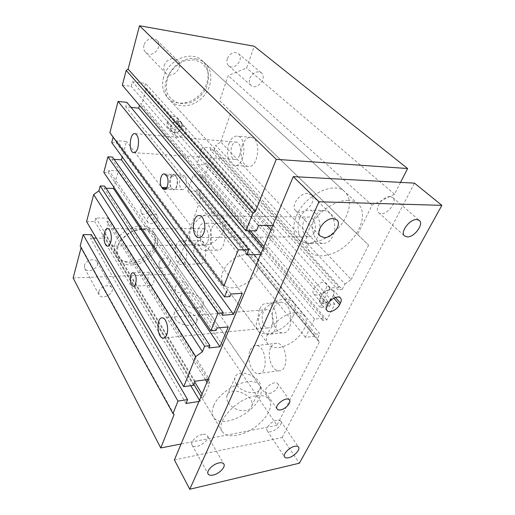 <?xml version="1.0" encoding="UTF-8"?>
<svg xmlns="http://www.w3.org/2000/svg" width="515" height="515" viewBox="0 0 515 515"><rect width="100%" height="100%" fill="white"/><g stroke="black" fill="none" stroke-linecap="round" stroke-linejoin="round"><path stroke-width="0.39" stroke-dasharray="2.58 1.93" d="M317.317 338.728L198.771 194.116L201.05 197.728L319.274 342.166L317.317 338.728L319.828 333.759L200.322 189.649L198.771 194.116M214.066 150.168L342.224 289.43L344.973 283.99L215.74 145.365L214.066 150.168L210.223 149.878L337.917 289.7L339.063 287.409L210.918 147.857L210.223 149.878M344.973 283.99L351.178 279.445L220.658 141.85L215.74 145.365M200.322 189.649L196.55 189.507L195.9 191.4L187.801 191.117L193.35 174.714L201.513 175.126L200.844 177.063L204.642 177.244L209.56 163.113L205.736 162.875L205.054 164.851L196.852 164.356L202.646 147.226L210.918 147.857M339.063 287.409L329.761 287.975L320.201 307.358L329.433 306.612L330.553 304.384L334.84 304.05L326.825 319.912L322.557 320.317L323.652 318.148L314.453 318.997L305.408 337.331L314.53 336.321L315.592 334.216L196.55 189.507M315.592 334.216L319.828 333.759M220.658 141.85L231.19 111.845L219.667 100.766L228.203 75.608L246.576 68.012L254.223 46.234M400.554 182.387L394.535 194.207L372.042 205.208L357.552 234.512L368.631 245.14L231.19 111.845M368.631 245.14L351.178 279.445M314.465 217.813C309.721 227.533 314.401 242.694 322.577 243.441C329.24 243.395 333.308 238.464 334.795 228.66C334.814 218.598 331.551 212.541 325.01 210.487C320.562 210.062 317.047 212.502 314.465 217.813M242.526 144.87C239.147 153.438 242.121 165.547 247.902 166.281C258.337 169.049 262 138.722 251.288 137.363C247.618 136.977 244.702 139.475 242.526 144.87M342.224 289.43L337.917 289.7M73.136 277.958L174.302 273.922L201.05 197.728M80.179 246.041L81.228 247.194L81.1 247.696M93.395 238.155L90.376 238.181L91.335 234.621M86.584 221.585L94.824 221.637L95.809 217.98L107.976 218.103L106.966 221.72L108.832 221.733L105.234 234.563L103.38 234.576L102.401 238.091L96.331 238.136M106.064 188.232L104.107 188.162L104.661 186.102M103.805 172.338L108.311 172.557L108.877 170.446L118.353 170.922L113.841 187.209M114.105 159.373L111.89 159.238L112.476 157.081M111.71 142.539L116.293 142.88L116.892 140.672L126.523 141.406L122.229 156.927M130.997 107.339L125.718 106.779L126.896 102.382M122.325 85.194L131.222 86.301L132.439 81.769L145.565 83.456L144.316 87.936L146.324 88.187L141.876 104.036L139.88 103.811L139.449 105.375M163.628 77.153C161.491 85.393 162.779 92.217 167.491 97.625C175.3 106.148 190.672 104.461 200.058 94.49C209.579 84.66 210.95 68.65 202.337 60.789C191.702 49.82 168.045 59.579 163.628 77.153M114.89 244.432C113.731 248.616 114.085 252.305 115.959 255.498C120.523 263.146 133.649 263.828 143.627 257.352C153.682 251.005 158.401 238.954 153.335 231.705C146.286 219.538 118.746 228.325 114.89 244.432M227.289 58.742C226.42 61.678 226.877 64.008 228.647 65.733C234.338 71.225 244.651 58.459 238.374 53.624C233.868 51.339 230.173 53.045 227.289 58.742M143.962 45.23C143.286 48.062 143.82 50.438 145.552 52.35C151.809 59.315 163.77 46.53 156.817 40.254C153.161 36.34 145.327 39.346 143.962 45.23M84.486 265.38L84.763 268.444C87.614 274.334 100.547 267.324 97.052 261.82C95.03 257.564 85.593 260.204 84.486 265.38M158.935 263.165L159.219 266.558C162.186 271.56 173.491 263.957 169.963 259.341C167.98 255.955 160.223 258.62 158.935 263.165M140.724 209.373L141.116 212.669C144.052 217.356 153.876 210.513 150.444 206.174C148.5 203.058 141.773 205.247 140.724 209.373M167.497 121.398L167.079 122.776C166.577 124.572 166.834 126.085 167.845 127.327C171.74 129.844 175.016 128.673 177.675 123.793L178.1 122.428C178.634 120.581 178.364 119.023 177.295 117.761C173.381 115.309 170.117 116.519 167.497 121.398L171.244 125.666C173.896 120.755 177.186 119.525 181.113 121.971C182.181 123.246 182.445 124.804 181.904 126.664L181.692 127.347C178.995 132.258 175.692 133.449 171.785 130.932C170.768 129.69 170.517 128.164 171.032 126.355C173.684 121.45 176.973 120.22 180.894 122.673C181.962 123.935 182.226 125.499 181.692 127.347L181.473 128.035C178.776 132.941 175.473 134.132 171.572 131.615C170.555 130.379 170.304 128.853 170.819 127.051L171.244 125.666M229.928 296.563L116.293 142.88M175.686 175.879L174.25 174.9C170.639 173.812 168.566 184.711 171.669 188.265L173.162 189.301C176.748 190.421 178.859 179.381 175.686 175.879L173.883 174.437C170.272 173.355 168.199 184.248 171.302 187.795L173.529 189.771C177.128 190.898 179.239 179.851 176.066 176.342L175.686 175.879M185.059 176.33L183.597 175.357C179.001 174.109 177.855 189.057 182.49 189.636C183.958 189.81 185.136 188.677 186.031 186.243C187.1 182.259 186.778 178.956 185.059 176.33M153.644 282.78C154.693 277.379 153.85 273.832 151.114 272.152C147.129 271.244 147.078 285.007 151.062 285.304C152.144 285.4 153 284.563 153.644 282.78M174.836 130.701C177.533 125.763 180.842 124.514 184.776 126.967C189.256 131.505 179.555 140.286 175.583 135.297C174.566 134.055 174.315 132.522 174.836 130.701M147.316 218.843C148.41 214.684 155.221 212.431 157.165 215.547C160.596 219.886 150.625 226.845 147.689 222.158L147.316 218.843M314.24 232.542C317.124 226.729 314.35 217.51 309.65 217.06C301.32 215.322 299.878 235.992 308.24 236.784C310.725 237.022 312.721 235.606 314.24 232.542M239.758 155.06C241.419 148.41 240.408 144.11 236.713 142.159C230.527 140.576 228.518 158.678 234.756 159.438C236.81 159.663 238.477 158.202 239.758 155.06M207.828 241.387C209.747 236.617 207.757 228.95 204.59 228.75C199.086 227.617 198.526 244.4 204.037 244.78C205.614 244.895 206.876 243.762 207.828 241.387M272.075 324.778C274.759 319.442 271.65 309.747 267.285 309.65C260.12 308.536 260.648 327.701 267.787 327.946C269.577 328.036 271.006 326.98 272.075 324.778M273.826 307.777C269.377 316.719 274.604 332.703 282.226 332.877C294.4 334.711 293.499 302.595 281.37 302.266C278.171 302.099 275.654 303.94 273.826 307.777M259.811 308.865C261.614 304.97 264.098 303.116 267.259 303.29C279.227 303.65 280.134 336.231 268.109 334.332C260.59 334.132 255.434 317.916 259.811 308.865M211.446 229.085C208.24 237.08 211.601 249.749 217.13 250.11C226.497 252.06 227.54 223.864 218.096 223.246C215.283 223.04 213.068 224.984 211.446 229.085M198.339 229.078C199.929 224.926 202.112 222.956 204.873 223.162C214.169 223.787 213.159 252.344 203.946 250.361C198.5 249.994 195.198 237.17 198.339 229.078M228.885 143.756C231.023 138.284 233.9 135.748 237.512 136.127C248.069 137.473 244.477 168.231 234.19 165.437C228.499 164.703 225.557 152.446 228.885 143.756M299.91 217.633C302.459 212.244 305.936 209.76 310.333 210.191C316.809 212.277 320.04 218.424 320.027 228.641C318.56 238.6 314.53 243.608 307.938 243.653C299.852 242.887 295.224 227.501 299.91 217.633M175.248 287.692C176.658 283.07 184.647 280.205 186.61 283.572C190.125 288.143 178.409 296.08 175.467 291.104L175.248 287.692M98.796 291.696C100.026 286.424 109.779 283.533 111.787 287.788C115.283 293.273 101.867 300.67 99.035 294.786L98.796 291.696M164.163 65.727C165.682 59.637 173.858 56.418 177.559 60.397C184.621 66.757 171.997 80.102 165.669 73.033C163.905 71.096 163.403 68.656 164.163 65.727M249.82 78.293C252.923 72.403 256.766 70.594 261.337 72.866C267.665 77.733 256.773 90.981 251.056 85.445C249.273 83.707 248.861 81.325 249.82 78.293M194.728 245.526C192.011 252.459 194.96 263.699 199.64 263.938C207.474 265.502 207.976 241.046 200.097 240.647C197.824 240.499 196.035 242.127 194.728 245.526M175.995 245.797C177.269 242.34 179.008 240.685 181.222 240.833C188.902 241.252 188.432 266.139 180.791 264.53C176.233 264.285 173.355 252.846 175.995 245.797M270.723 347.722C266.622 355.653 271.746 370.787 278.686 370.755C289.488 372.107 287.55 343.254 276.877 343.254C274.27 343.164 272.216 344.657 270.723 347.722M250.303 350.103C251.764 346.981 253.773 345.475 256.335 345.578C266.796 345.623 268.714 375.087 258.124 373.645C251.32 373.632 246.292 358.17 250.303 350.103M174.965 318.534C179.188 325.995 195.751 328.119 196.627 321.424C199.112 312.714 175.396 305.144 173.954 314.221L174.965 318.534M181.344 301.095L180.269 296.846C181.615 287.962 205.678 295.7 203.277 304.217C202.492 310.777 185.715 308.472 181.344 301.095M228.299 402.582C233.398 411.459 250.342 413.738 251.79 405.865C255.266 394.973 229.175 384.686 226.864 396.029C226.381 398.069 226.857 400.252 228.299 402.582M236.436 384.448C234.949 382.136 234.434 379.98 234.898 377.978C237.074 366.822 263.616 377.283 260.268 387.975C258.923 395.72 241.735 393.267 236.436 384.448M293.479 315.27C287.396 329.433 263.925 339.604 257.854 330.34C253.67 324.926 258.086 313.654 267.639 306.219C277.128 298.706 289.121 297.084 293.389 302.434C295.861 305.691 295.893 309.972 293.479 315.27M257.185 270.62C259.264 265.463 259.026 261.214 256.464 257.867C252.054 252.363 240.511 253.425 231.673 260.423C222.783 267.343 219.017 278.306 223.317 283.894C229.613 293.415 251.957 284.422 257.185 270.62M213.725 405.659C220.446 388.168 253.612 374.193 259.747 385.696C261.845 388.947 261.717 393.1 259.367 398.147C252.047 415.29 219.712 428.963 213.429 416.944C211.704 413.983 211.8 410.223 213.725 405.659M296.511 215.791C304.732 195.088 334.531 180.675 344.889 191.863C350.464 197.773 350.882 205.981 346.144 216.493C337.048 236.971 307.828 250.56 297.599 238.419C292.958 233.018 292.597 225.473 296.511 215.791M256.412 230.797L131.222 86.301M258.594 225.441L132.439 81.769M260.596 254.481L261.839 254.455L263.97 249.389L266.3 249.344L274.147 230.778L271.791 230.778L274.012 225.506L145.565 83.456M274.012 225.506L272.757 225.499M271.791 230.778L270.942 229.825M267.06 225.473L144.316 87.936M274.147 230.778L146.324 88.187M266.3 249.344L263.918 246.563M250.425 230.804L141.876 104.036M263.97 249.389L263.139 248.417M248.127 230.804L139.88 103.811M261.839 254.455L261.015 253.483M246.614 254.822L125.718 106.779M230.965 294.02L116.892 140.672M242.282 293.331L126.523 141.406M222.3 315.257L111.89 159.238M216.139 330.366L108.311 172.557M217.111 327.978L108.877 170.446M228.235 326.954L118.353 170.922M208.961 347.96L104.107 188.162M193.428 385.297L94.824 221.637M195.076 381.255L95.809 217.98M198.932 401.455L200.078 401.275L201.7 397.413L203.863 397.078L209.83 382.954L207.654 383.263L209.335 379.265L107.976 218.103M209.335 379.265L208.176 379.426M207.654 383.263L207.004 382.22M205.491 379.8L106.966 221.72M209.83 382.954L108.832 221.733M203.863 397.078L202.035 394.059M194.747 382.059L105.234 234.563M201.7 397.413L201.069 396.363M193.814 384.351L103.38 234.576M200.078 401.275L199.447 400.219M190.743 385.684L102.401 238.091M186.005 403.502L90.376 238.181M174.102 414.581L81.228 247.194M319.274 342.166L276.973 425.326L174.302 273.922M276.973 425.326L181.08 443.994M314.53 336.321L195.9 191.4M305.408 337.331L187.801 191.117M314.453 318.997L193.35 174.714M323.652 318.148L201.513 175.126M322.557 320.317L200.844 177.063M326.825 319.912L204.642 177.244M334.84 304.05L209.56 163.113M330.553 304.384L205.736 162.875M329.433 306.612L205.054 164.851M320.201 307.358L196.852 164.356M329.761 287.975L202.646 147.226M357.552 234.512L219.667 100.766M372.042 205.208L228.203 75.608M394.535 194.207L246.576 68.012M194.644 59.811L184.962 60.673C178.37 63.551 173.046 68.135 168.978 74.43C166.203 81.203 165.695 87.647 167.459 93.775C170.517 99.06 175.029 102.395 180.99 103.785L190.325 102.685C196.569 99.878 201.674 95.5 205.633 89.565C208.485 83.127 209.199 76.819 207.783 70.652L202.788 63.422L194.644 59.811M195.809 58.942C199.447 59.54 202.549 61.008 205.125 63.351C213.751 71.218 212.328 87.286 202.743 97.168C193.299 107.191 177.862 108.922 170.047 100.386C155.562 86.932 175.151 54.513 195.809 58.942M348.192 200.451C337.422 200.052 322.821 208.498 314.131 220.291C305.331 233.443 303.882 243.878 309.779 251.597C317.465 259.966 335.812 255.569 348.758 242.887C361.839 230.347 366.796 211.955 358.273 204.165C355.73 201.854 352.369 200.612 348.192 200.451M141.973 229.439L133.211 231.171C127.347 234.01 122.705 237.962 119.287 243.016C117.053 248.282 116.866 253.058 118.72 257.358C121.727 260.899 125.982 262.856 131.486 263.223L139.958 261.369C145.545 258.601 150.013 254.816 153.367 250C155.672 244.94 156.032 240.228 154.448 235.87C151.687 232.156 147.528 230.012 141.973 229.439M142.867 229.072C148.597 229.188 152.801 231.106 155.498 234.84C160.564 242.082 155.794 254.165 145.694 260.551C135.67 267.066 122.499 266.416 117.941 258.775C110.422 248.14 126.806 228.37 142.867 229.072M255.723 395.913C237.222 398.192 215.025 422.03 222.203 431.486C226.362 438.452 241.419 436.495 253.914 427.907C266.474 419.422 273.916 406.116 269.319 399.543C266.847 396.177 262.315 394.966 255.723 395.913M332.999 296.048C334.029 293.891 334.042 292.198 333.051 290.981C330.823 288.078 322.866 291.838 320.588 296.91C319.603 299.022 319.59 300.676 320.536 301.861C322.77 304.816 330.669 301.101 332.999 296.048L333.398 295.243C334.435 293.08 334.447 291.387 333.45 290.17C331.216 287.261 323.266 291.02 320.98 296.099L320.188 297.722C319.21 299.827 319.197 301.475 320.143 302.659C322.364 305.614 330.269 301.899 332.6 296.846L332.999 296.048M269.197 393.479C274.115 392.868 279.941 386.308 277.791 383.772C275.21 379.491 262.534 388.632 265.689 392.514L269.197 393.479M326.137 288.394C327.141 286.25 327.141 284.563 326.137 283.34C322.435 278.609 309.528 289.874 313.783 294.104L316.905 295.153C320.813 294.522 323.89 292.269 326.137 288.394M213.564 213.184C199.17 212.264 183.823 232.381 191.715 241.406C196.183 247.49 207.571 246.814 215.837 240.248C224.173 233.778 227.533 222.879 222.68 217.092C220.562 214.607 217.523 213.3 213.564 213.184M295.056 312.772C279.503 313.352 260.577 335.922 268.238 344.31C272.461 350.058 284.859 348.069 294.496 340.428C304.211 332.87 309.084 321.302 304.5 315.837C302.485 313.487 299.337 312.47 295.056 312.772M276.896 420.253C271.56 421.07 265.064 428.087 267.188 430.701C269.783 435.272 284.003 425.255 280.746 421.167C280.051 420.234 278.77 419.925 276.896 420.253M307.719 193.518C299.711 192.771 290.389 206.026 295.604 210.584C301.713 217.62 318.45 201.217 311.453 194.985L307.719 193.518M390.08 196.576C383.051 195.887 373.806 209 378.673 212.618C384.055 218.115 398.848 202.266 392.694 197.515L390.08 196.576M202.408 434.377C196.595 435.291 190.041 442.108 192.063 445.095C194.657 450.528 210.712 440.595 207.365 435.664C206.534 434.383 204.886 433.952 202.408 434.377M174.392 459.934L282.098 437.544L299.395 463.197M282.098 437.544L414.472 183.134M166.77 187.621L171.302 187.795M165.791 174.946L175.312 175.409M166.145 188.516L172.036 188.735M166.525 175.879L176.066 176.342M167.079 122.776L170.819 127.051M177.675 123.793L181.473 128.035M178.1 122.428L181.904 126.664M327.958 304.043L320.98 296.099M335.42 297.49L333.398 295.243M327.147 305.672L320.188 297.722M333.817 298.204L332.6 296.846M164.375 173.961L173.883 174.437M164.607 189.449L173.529 189.771M174.25 174.9L183.597 175.357M182.49 189.636L173.162 189.301M133.778 286.153L151.062 285.304M133.263 272.821L151.114 272.152M167.845 127.327L171.572 131.615M177.295 117.761L181.113 121.971M171.785 130.932L175.583 135.297M180.894 122.673L184.776 126.96M141.116 212.669L147.689 222.158M150.444 206.174L157.165 215.547M309.65 217.06L199.653 215.631M308.24 236.784L199.64 237.57M236.713 142.159L135.188 133.655M234.756 159.438L134.119 152.685M204.59 228.75L107.86 228.66M204.037 244.78L108.028 246.119M267.285 309.65L162.508 317.903M267.787 327.946L164.092 337.988M282.22 332.877L268.109 334.332M281.37 302.266L267.259 303.29M217.13 250.11L203.946 250.361M218.096 223.246L204.873 223.162M247.902 166.281L234.19 165.437M251.288 137.363L237.512 136.127M322.577 243.441L307.938 243.653M325.01 210.487L310.333 210.191M159.219 266.558L175.467 291.104M169.963 259.341L186.61 283.572M84.763 268.444L99.035 294.786M97.052 261.82L111.787 287.788M145.558 52.35L165.669 73.033M156.817 40.254L177.559 60.397M228.647 65.733L251.056 85.445M238.374 53.624L261.337 72.866M199.64 263.938L180.791 264.53M200.097 240.647L181.222 240.833M278.686 370.755L258.124 373.645M276.877 343.254L256.335 345.578M196.627 321.424L203.277 304.217M173.954 314.221L180.269 296.846M251.79 405.865L260.268 387.975M226.864 396.029L234.898 377.978M257.854 330.34L223.317 283.894M293.389 302.434L256.464 257.867M115.959 255.498L213.429 416.944M153.335 231.705L259.747 385.696M167.491 97.631L297.599 238.419M202.337 60.789L344.889 191.857M358.273 204.165L205.125 63.351M309.779 251.597L170.047 100.386M269.319 399.543L155.498 234.84M222.203 431.486L117.941 258.775M340.537 297.992L333.45 290.17M327.051 310.609L320.143 302.659M277.089 408.974L265.689 392.514M289.443 400.02L277.791 383.772M333.051 290.981L326.137 283.34M313.783 294.104L320.536 301.861M304.5 315.837L222.68 217.092M268.238 344.31L191.715 241.406M267.188 430.701L284.563 456.979M280.746 421.167L298.533 447.084M295.604 210.584L320.272 236.128M311.453 194.985L336.939 219.944M378.667 212.618L404.552 235.992M392.694 197.515L419.3 220.407M192.063 445.095L208.099 473.929M207.365 435.664L223.877 464.041"/><path stroke-width="0.77" d="M81.1 247.696L73.136 277.958L160.751 447.953L174.102 414.581L173.014 413.564L80.179 246.041L83.16 234.653L91.335 234.621L187.602 399.601L186.005 403.502L198.932 401.455M96.331 238.136L93.395 238.155M93.672 194.548L86.584 221.585L183.733 386.681L195.732 356.592L93.672 194.548L98.893 190.833L100.193 185.941L204.642 346.215L202.421 351.713L98.893 190.833M204.642 346.215L209.908 345.642L104.661 186.102L100.193 185.941M113.841 187.209L113.487 188.496L106.064 188.232M107.925 156.805L103.805 172.338L210.828 330.868L217.942 313.223L107.925 156.805L112.476 157.081L223.304 312.805L222.3 315.257L233.501 314.356L121.431 159.817L114.105 159.373M122.229 156.927L121.431 159.817M226.973 290.827L224.521 296.91L111.71 142.539L113.12 137.248L109.882 132.683L223.78 286.25L113.12 137.248M223.78 286.25L238.284 249.884L248.713 249.685L126.896 102.382L118.077 101.41L109.882 132.683M139.449 105.375L138.67 108.156L130.997 107.339M126.188 70.439L122.325 85.194L245.887 230.81L252.865 213.319L126.188 70.439L128.1 69.094L139.507 25.75L254.223 46.234L407.597 168.534L400.554 182.387M202.421 351.713L195.732 356.592M166.77 334.686C165.836 337.1 164.588 338.233 163.017 338.091C156.753 337.666 156.219 316.558 162.508 317.903C166.339 318.083 169.113 328.853 166.77 334.686M110.68 242.443C109.882 245.031 108.8 246.26 107.455 246.125C102.743 245.694 103.155 227.43 107.86 228.66C110.577 228.879 112.309 237.241 110.68 242.443M135.722 283.623C135.104 285.432 134.267 286.282 133.224 286.179C129.355 285.87 129.394 271.894 133.263 272.821C135.915 274.534 136.739 278.132 135.722 283.623M233.501 314.356L242.282 293.331L230.965 294.02L229.928 296.563L224.521 296.91M238.284 249.884L118.077 101.41M137.878 147.76C136.784 151.23 135.342 152.858 133.559 152.646C128.158 151.906 129.825 132.04 135.188 133.655C138.4 135.728 139.301 140.428 137.878 147.76M203.811 232.864C202.466 236.276 200.683 237.846 198.468 237.582C191.007 236.681 192.211 213.725 199.653 215.631C203.85 216.113 206.367 226.388 203.811 232.864M162.566 188.387L161.839 187.441C158.781 183.861 160.822 172.873 164.375 173.961L166.525 175.879C169.66 179.42 167.581 190.563 164.04 189.43L162.566 188.387L166.145 188.516M252.865 213.319L255.389 211.498L128.1 69.094M272.757 225.499L258.594 225.441L256.412 230.797L245.887 230.81M270.942 229.825L267.06 225.473M263.918 246.563L250.425 230.804M263.139 248.417L248.127 230.804M261.015 253.483L138.67 108.156M248.713 249.685L246.614 254.822L260.596 254.481M217.942 313.223L223.304 312.805M209.908 345.642L208.961 347.96L219.969 346.743L228.235 326.954L217.111 327.978L216.139 330.366L210.828 330.868M219.969 346.743L113.487 188.496M208.176 379.426L195.076 381.255L193.428 385.297L183.733 386.681M207.004 382.22L205.491 379.8M202.035 394.059L194.747 382.059M201.069 396.363L193.814 384.351M199.447 400.219L190.743 385.684M173.014 413.564L177.99 401.095L83.16 234.653M177.99 401.095L187.602 399.601M181.08 443.994L160.751 447.953M255.389 211.498L276.259 159.341L139.507 25.75M276.259 159.341L407.597 168.534M327.958 304.043C330.302 298.938 338.323 295.108 340.537 297.992C341.529 299.202 341.49 300.895 340.434 303.071L339.617 304.68C337.222 309.753 329.252 313.545 327.051 310.609C326.111 309.431 326.143 307.79 327.147 305.672L327.958 304.043M280.611 409.863C278.918 410.146 277.746 409.843 277.089 408.974C273.986 405.176 286.919 395.81 289.443 400.02C291.561 402.505 285.568 409.155 280.611 409.863M294.683 446.312C296.582 445.926 297.863 446.183 298.533 447.084C300.618 449.601 293.943 456.696 288.522 457.758C286.572 458.176 285.252 457.919 284.563 456.979C282.497 454.475 289.269 447.303 294.683 446.312M333.186 218.547L336.939 219.937C342.224 224.443 332.413 237.982 324.27 237.608L320.272 236.128C315.109 231.66 325.042 218 333.186 218.547M416.693 219.532L419.3 220.407C424.16 223.974 414.414 237.293 407.339 236.926L404.552 235.992C399.769 232.477 409.605 219.017 416.693 219.532M218.881 462.94C221.405 462.438 223.072 462.805 223.877 464.041C225.885 466.931 219.158 473.852 213.223 475.042C210.629 475.59 208.923 475.216 208.099 473.929C206.116 471.045 212.953 464.054 218.881 462.94M299.395 463.197L189.771 489.25L318.991 201.783L441.864 205.35L299.395 463.197M441.864 205.35L414.472 183.134L293.267 176.619L174.392 459.934L189.771 489.25M293.267 176.619L318.991 201.783M161.839 187.441L166.77 187.621M340.434 303.071L335.42 297.49M339.617 304.68L333.817 298.204M164.04 189.43L164.607 189.449M133.224 286.179L133.778 286.153M199.64 237.57L198.468 237.582M134.119 152.685L133.559 152.646M108.028 246.119L107.455 246.125M164.092 337.988L163.017 338.091"/></g></svg>

